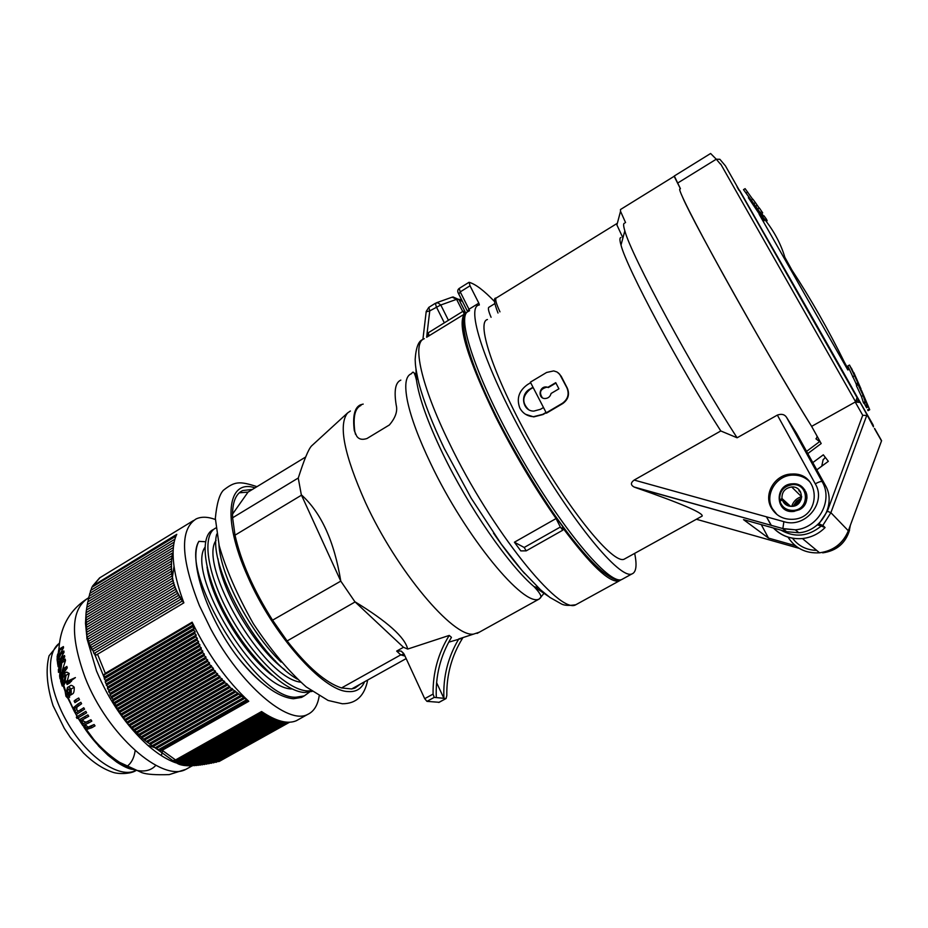 <?xml version="1.0" encoding="UTF-8"?>
<svg xmlns="http://www.w3.org/2000/svg" width="928" height="928" viewBox="0 0 928 928"><rect width="100%" height="100%" fill="white"/><g stroke="black" fill="none" stroke-linecap="round" stroke-linejoin="round"><path stroke-width="1.39" d="M216.05 540.374C197.908 565.013 262.462 677.544 300.637 682.196M284.873 669.83C255.374 648.417 221.653 591.368 218.022 558.807M205.506 541.743L198.894 541.349C179.034 572.321 256.314 700.141 296.148 697.195L304.291 695.872L309.326 692.218M198.882 541.337C188.198 560.025 206.758 617.132 237.986 657.558C259.109 683.437 277.576 697.172 293.387 698.749L301.554 697.404L304.256 695.896M215.957 527.928C201.712 534.389 206.468 572.599 229.274 614.255C251.906 655.91 287.054 690.061 307.33 690.919L311.286 690.792M213.521 529.436L213.475 529.459C198.975 535.688 203.487 573.864 226.258 615.612C248.866 657.384 284.154 691.662 304.558 692.485L312.133 691.406M218.962 544.736C220.377 575.186 249.98 632.316 281.126 662.105M216.804 534.052C207.408 563.98 256.963 656.2 297.238 679.099M679.818 187.56L674.459 176.842M811.698 426.486C790.204 392.092 752.77 327.851 723.33 274.676C693.831 221.386 677.022 187.792 679.992 189.045C677.022 187.792 693.808 221.34 723.295 274.584C752.701 327.712 790.111 391.929 811.629 426.37L855.222 402.033L859.282 402.381L857.043 397.578L855.616 401.812L858.145 400.397M682.648 197.397C694.608 225.411 774.892 368.091 811.664 426.428M175.798 762.816C167.028 759.788 157.69 753.954 147.784 745.312C126.347 725.858 109.26 701.069 96.5 670.944L86.907 638.441L85.968 613.953M172.237 578.422L174.023 566.184C175.566 577.251 178.837 589.466 183.872 602.84L95.271 655.586L95.224 652.802L94.041 653.73L92.498 649.24L91.86 649.855L91.501 647.268L90.886 647.86L90.561 645.25L89.981 645.842L86.675 635.1L85.492 623.28L86.06 613.037M86.084 612.84L86.397 610.079L171.877 558.389L171.541 561.104M86.443 610.056L86.78 607.399L172.156 555.733L171.784 558.447M86.872 607.341L87.232 604.673L172.504 553.018L172.109 555.744M87.383 604.58L87.766 601.912L172.933 550.269M87.963 601.785L88.369 599.105L173.362 547.532M88.612 598.954L89.042 596.263L173.687 544.864M89.332 596.089L89.784 593.386L174.174 542.103M90.132 593.178L90.596 590.486L174.905 539.203M90.979 590.243L91.802 587.459M288.016 722.228L216.108 762.317L214.913 762.12M286.59 722.146L213.637 762.839L212.454 762.63M285.267 722.007L211.224 763.315L210.053 763.106M284.026 721.822L208.881 763.756L207.71 763.535M282.843 721.601L206.596 764.162L205.436 763.93M281.718 721.346L204.392 764.521L203.232 764.289M280.627 721.056L202.246 764.846L201.086 764.602M279.572 720.754L200.17 765.124L199.021 764.881M278.551 720.43L198.163 765.356L197.026 765.101M277.553 720.082L196.226 765.554L195.112 765.287M276.579 719.722L194.37 765.693L193.256 765.426M275.628 719.339L192.595 765.797L191.493 765.519M274.688 718.956L190.89 765.855L189.799 765.565M273.772 718.55L189.266 765.867L188.187 765.565M272.867 718.133L187.711 765.82L186.644 765.519M271.985 717.704L186.238 765.739L185.194 765.414M270.628 717.031L269.63 716.706L271.011 717.321L184.846 765.612L183.814 765.275M271.011 717.321L268.424 716.451L269.839 717.042L183.535 765.438L182.503 765.09M269.839 717.042L267.287 716.138L268.749 716.718L182.294 765.206L181.285 764.846M266.742 715.964L267.74 716.346L181.122 764.939L180.136 764.568M265.826 715.534L266.8 715.929L180.032 764.626L179.058 764.243M264.979 715.047L265.942 715.465L179.011 764.266L173.455 761.285L175.462 761.54L172.852 760.658L175.543 759.939L261.58 711.532C276.092 721.311 287.657 724.385 296.299 720.743L299.164 719.154M174.128 761.517L144.501 740.115L127.368 723.295L125.083 719.328L123.215 718.04L123.088 716.636L121.266 715.326L121.185 713.899L119.41 712.565L119.352 711.115L117.624 709.746L117.612 708.261L115.93 706.881L115.954 705.373L112.787 700.988L112.88 699.422L109.968 694.875L110.119 693.274L108.68 691.754L108.854 690.119L107.462 688.576L107.66 686.929L105.247 682.08L105.479 680.386L104.249 678.762L104.992 676.767L103.333 675.387L105.328 673.322L192.131 622.178L191.887 623.233L103.333 675.387M275.233 660.701L274.653 661.038M275.256 660.724L274.676 661.049M273.076 659.495L273.725 659.124L273.041 659.472M262.195 665.678L261.626 666.002L262.218 665.701M272.194 657.488L271.475 657.894L272.217 657.511M260.687 664.065L260.049 664.436L260.71 664.1M270.709 655.864L269.932 656.305M259.202 662.464L258.506 662.859L259.225 662.488M270.732 655.899L269.967 656.34M269.259 654.24L268.424 654.716L269.271 654.252M257.74 660.84L256.998 661.27L257.752 660.864M175.647 762.387L263.25 713.145L262.357 712.681M176.39 762.92L263.819 713.794L262.902 713.342M177.19 763.408L264.457 714.398L263.529 713.957M178.072 763.86L265.164 714.954L264.213 714.525M268.749 716.718L267.554 716.277M289.606 722.216L219.089 761.505L217.477 761.552M193.476 520.55L99.563 577.935L92.638 585.997L176.772 534.342C173.118 541.766 172.202 552.38 174.023 566.184M171.378 563.714L171.692 561.011L86.095 612.724M171.309 566.277L171.576 563.598L85.875 615.322M171.32 568.794L171.552 566.126L85.736 617.886M171.413 571.277L171.622 568.62L85.678 620.403M171.599 573.701L171.761 571.056L85.712 622.874M171.877 576.079L172.005 573.458L85.817 625.31M172.33 575.812L86.014 627.688M172.701 580.708L172.736 578.121L86.292 630.031M175.392 589.419L175.253 586.914L88.241 638.974M176.274 591.496L176.088 589.002L88.937 641.109M177.248 593.514L177.016 591.055L89.714 643.197M175.543 759.939L162.203 750.3L248.774 701.29L230.016 687.474L227.082 683.843L224.843 682.706L224.588 681.396L222.384 680.236L222.175 678.902L220.006 677.718L219.843 676.35L217.72 675.155L217.604 673.751L215.516 672.533L215.447 671.095L213.405 669.854L213.37 668.38L209.438 664.332L209.484 662.801L207.594 661.49L207.675 659.936L205.83 658.602L205.958 657.012L204.16 655.644L204.311 654.031L202.571 652.639L202.756 650.992L201.063 649.577L201.295 647.906L199.636 646.468L199.903 644.774L198.302 643.301L198.592 641.573L197.049 640.076L197.362 638.336L195.866 636.805L196.202 635.042L194.764 633.488L195.124 631.701L193.732 630.112L194.114 628.314L192.78 626.702L104.249 678.762M194.114 628.314L105.479 680.386M193.732 630.112L105.247 682.08M195.124 631.701L106.534 683.681M194.764 633.488L106.326 685.351M196.202 635.042L107.66 686.929M195.866 636.805L107.462 688.576M197.362 638.336L108.854 690.119M197.049 640.076L108.68 691.754M201.063 649.577L112.787 700.988M202.756 650.992L114.376 702.426M202.571 652.639L114.318 703.958M204.311 654.031L115.954 705.373M204.16 655.644L115.93 706.881M205.958 657.012L117.612 708.261M205.83 658.602L117.624 709.746M207.675 659.936L119.352 711.115M207.594 661.49L119.41 712.565M209.484 662.801L121.185 713.899M209.438 664.332L121.266 715.326M211.387 665.62L123.088 716.636M211.375 667.116L123.215 718.04M213.37 668.38L125.083 719.328M213.405 669.854L125.245 720.696M215.447 671.095L127.159 721.961M215.516 672.533L127.368 723.295M217.604 673.751L129.317 724.548M217.72 675.155L129.572 725.847M219.843 676.35L131.567 727.076M220.006 677.718L131.857 728.352M222.175 678.902L133.887 729.559M222.384 680.236L134.224 730.8M224.588 681.396L136.288 731.995M224.843 682.706L136.671 733.201M227.082 683.843L138.782 734.373M227.383 685.119L139.212 735.556M229.657 686.244L141.346 736.704M230.016 687.474L141.822 737.853M232.313 688.588L143.991 739.001M232.719 689.794L144.501 740.115M235.051 690.884L146.705 741.24M235.503 692.068L147.262 742.319M237.87 693.146L149.489 743.432M238.357 694.283L150.104 744.488M240.746 695.35L152.354 745.59M241.292 696.464L153.004 746.611M243.704 697.52L155.289 747.701M244.296 698.598L155.985 748.699M246.732 699.642L158.769 749.499L157.041 749.198L172.933 760.67M247.37 700.698L159.059 750.717L158.769 749.499M162.203 750.3L159.059 750.717M175.462 761.54L262.752 712.449L261.325 711.672M192.78 626.702L193.186 624.88L104.992 676.767M193.186 624.88L191.887 623.233M175.995 536.082L91.93 587.25M92 587.215L92.638 585.997M171.657 572.854L172.991 572.054M244.888 646.967L245.943 646.352M256.348 640.343L257.485 639.694M178.304 595.509L178.025 593.05L90.561 645.25M173.234 582.958L173.234 580.383L86.652 632.328M179.44 597.458L179.116 595.022L91.501 647.268M173.872 585.162L173.814 582.61L87.104 634.59M198.592 641.573L110.119 693.274M180.658 599.36L180.287 596.948L92.498 649.24M198.302 643.301L109.968 694.875M174.58 587.308L174.487 584.779L87.638 636.805M199.903 644.774L111.464 696.371M181.946 601.228L181.528 598.838L93.577 651.189M199.636 646.468L111.348 697.96M201.295 647.906L112.88 699.422M183.338 603.154L182.851 600.694L95.224 652.802M248.774 701.29C226.896 681.024 208.011 654.658 192.131 622.178M319.174 695.977C317.689 705.466 313.803 711.637 307.504 714.502C288.016 725.081 240.758 685.2 210.772 628.975L199.381 605.566C180.751 558.262 179.661 529.389 196.11 518.938C201.353 516.502 207.768 516.687 215.366 519.506M63.765 668.299L64.136 669.738L60.053 678.913L59.589 675.92L60.668 664.993L58.487 672.359L58.383 669.529L62.072 660.922L59.937 676.036L63.765 668.299L66.874 666.443L67.257 667.882L62.814 674.389M62.072 660.922L65.169 659.066L65.482 660.562L62.234 670.492M61.422 657.36L61.642 658.671L58.128 666.745L57.084 659.599L57.455 654.89L60.32 648.44L57.304 658.764L57.594 659.437L60.761 652.813L60.923 654.089L58.093 659.936L58.197 663.601L61.422 657.36L64.519 655.504L64.751 656.827L61.422 661.884M60.32 648.44L63.406 646.596L63.51 647.825L59.763 654.472M60.761 652.813L63.846 650.969L64.02 652.245L59.844 659.994M85.712 724.316L86.107 725.452C87.731 727.007 88.821 727.378 89.378 726.566L94.111 724.524L95.027 725.858L91.884 727.691L85.678 729.779L85.318 728.457M82.36 717.97L87.882 714.885L88.74 716.288L81.142 720.488L81.223 722.193L83.729 723.492L87.777 721.578L88.67 722.947L83.949 725.07L84.1 726.624L87.093 727.9L90.956 726.346L91.884 727.691M82.94 719.536L83.23 721.021L85.956 722.193L90.932 719.745L91.826 721.126L88.67 722.947M64.67 675.804L64.624 680.108M65.737 681.512L63.974 685.003L62.222 686.047L60.645 680.943L62.025 684.272L62.802 682.973L61.979 681.396L62.188 675.282L63.962 673.74L66.016 675.329L64.937 681.987L64.38 680.618L65.053 676.512L63.417 675.712L62.408 680.92L63.417 682.126L64.693 681.372M63.429 673.937L66.746 672.081L69.206 673.438L67.384 680.537L64.937 681.987M69.252 689.168L69.902 692.787L67.234 694.596L65.714 693.123L66.085 695.722L67.779 698.204L65.934 696.232L65.18 691.743L66.433 691.986L67.454 687.486C68.22 686.5 69.414 687.045 71.015 689.121C71.479 692.578 71.178 694.666 70.11 695.362L69.391 694.063L69.983 690.13L67.848 689.156L67.234 694.596M67.756 694.295L68.892 695.791M67.315 696.719L69.24 695.594L69.484 697.195M67.616 687.393L69.994 685.978C70.818 684.864 72.233 685.282 74.217 687.23C74.321 691.186 73.764 693.425 72.558 693.912L70.11 695.362M77.697 704.143L78.439 705.582L74.75 708.412L74.646 710.906C75.968 712.565 76.746 712.948 76.989 712.089L83.764 707.774L84.564 709.201L76.131 714.595L74.066 711.01L73.44 707.704L77.697 704.143L80.84 702.299L81.594 703.749L76.954 707.124L76.653 709.734L78.335 711.138M82.65 713.214L85.805 711.37L86.629 712.797L78.01 717.866L77.256 716.578L82.65 713.214L83.485 714.63L78.01 717.866M71.363 680.734L69.82 682.927L67.118 684.528L66.538 682.904L68.916 680.491L70.946 680.224L70.261 681.384L75.412 677.579L68.916 680.491M75.551 699.851L78.694 698.007L79.506 699.654L74.936 702.635L74.136 701.011L75.551 699.851L76.363 701.498L74.936 702.635M76.746 716.915L77.488 718.179L79.332 717.112L77.036 718.458L76.316 717.205L77.268 716.602M237.986 657.558C245.932 667.65 253.843 676.002 261.731 682.602M76.363 701.498L79.506 699.654M70.946 680.224L75.412 677.579M70.261 681.384L68.115 682.266L69.797 681.268M68.115 682.266L68.405 683.078L71.537 681.233M83.485 714.63L86.629 712.797M80.608 709.607L81.409 711.045L76.131 714.595M81.409 711.045L84.564 709.201M67.744 694.063L69.902 692.787M63.417 682.126L63.777 683.53L65.923 682.254M63.777 683.53L62.222 686.024L60.691 680.584M90.956 726.346L94.111 724.524M84.924 728.689L82.638 724.188L80.516 722.135L80.191 719.235L87.882 714.885M84.738 716.718L85.596 718.121M58.128 666.745L59.299 666.049M61.642 658.671L64.751 656.827M60.424 649.681L63.51 647.825M62.373 662.418L65.482 660.562M58.487 672.359L59.624 671.686M68.405 683.078L67.118 684.528M78.439 705.582L81.594 703.749M67.825 698.169L69.739 697.044M60.761 680.131L61.596 679.632L61.225 678.217M87.777 721.578L90.932 719.745M60.923 654.089L64.02 652.245M60.053 678.913L61.526 678.043M64.136 669.738L67.257 667.882M680.444 188.755L674.308 175.984L710.616 153.491L716.265 159.21L719.873 159.291L725.035 165.404M545.977 412.798L543.042 414.526L533.739 416.892L525.526 414.282M545.826 412.531L542.764 414.34L533.449 416.707C527.336 416.266 522.8 413.389 519.842 408.076C516.304 398.611 518.891 390.758 527.603 384.528L530.642 382.719M532.869 387.312L529.83 389.122C519.68 394.458 522.58 411.162 533.762 411.116L540.467 409.306L543.24 407.659M533.02 387.591L530.12 389.319C522.313 395.92 521.745 402.624 528.426 409.468M701.197 516.594L702.194 516.049C703.227 512.882 680.885 503.347 635.17 487.444L634.079 487.003C630.53 485.031 630.564 482.722 634.172 480.066L720.801 430.963L737.11 437.784L777.351 415.094C781.515 413.61 784.578 414.364 786.55 417.345L796.63 433.411L825.282 485.182L822.104 481.609C821.187 481.168 818.914 481.899 815.271 483.801C826.883 502.64 805.156 528.693 783.882 521.664L634.172 480.066M620.913 237.568C619.579 237.696 619.602 240.19 621.006 245.062C626.493 267.496 680.189 368.045 720.801 430.963M625.553 558.424L623.987 559.282C613.083 563.853 570.975 513.033 533.206 446.577C495.297 380.155 475.472 322.248 487.432 319.522M558.285 372.859L561.185 376.258L567.298 388.113C569.804 394.319 568.307 399.458 562.797 403.529L546.43 413.18L530.375 382.162L546.615 372.464L553.714 370.91L556.974 371.977L559.677 374.228L566.927 387.846C569.444 394.064 567.948 399.202 562.426 403.274L546.047 412.925M551.081 393.472L558.911 388.832L555.733 382.661L547.926 387.301L546.29 386.953C539.087 386.292 537.59 398.448 544.887 398.541C548.146 398.402 550.211 396.708 551.081 393.472M547.926 387.301L546.662 387.22C540.328 388.948 538.901 392.451 542.358 397.752M555.93 383.044L548.297 387.579M494.74 303.665L488.963 307.226C487.768 307.864 488.464 311.216 491.074 317.283M494.531 301.542C483.882 290.441 475.414 284.038 469.139 282.321L470.02 285.801L478.825 303.154L479.347 304.941L478.639 305.126C465.276 308.108 487.293 372.824 529.958 447.609C572.495 522.429 619.66 579.142 631.782 574.003C636.202 572.448 637.165 565.581 634.671 553.39M467.062 345.425C481.481 405.35 568.586 549.573 603.594 572.692M795.319 545.676L768.512 538.101L743.537 519.645L786.642 531.721L798.811 532.753C821.408 531.315 836.662 504.008 825.282 485.182M771.33 507.848C763.036 493.858 775.251 473.86 792.06 474.046C820.793 472.097 822.011 517.905 793.15 519.286C783.441 519.703 776.168 515.898 771.33 507.848M761.262 524.61L768.512 538.101M617.236 223.671L616.9 224.947L622.932 237.904M809.668 481.632C805.11 477.224 799.576 475.043 793.08 475.101C776.33 474.916 764.162 494.833 772.432 508.776L777.003 514.564M799.379 509.739C812.371 503.428 807 482.56 792.756 483.801C774.219 483.836 774.892 513.509 793.428 511.49L799.379 509.739M625.565 222.581L620.53 211.306L620.472 209.531L674.25 176.227M624.811 230.759L624.695 231.374M785.134 509.565L783.696 507.28M802.36 488.453L804.75 489.787M737.11 437.784C693.657 370.98 630.936 254.852 624.834 230.84C623.326 225.829 623.233 223.288 624.556 223.207M807.789 453.583L821.187 443.538L811.629 426.37M679.574 187.085L674.598 177.178M789.345 506.178L782.258 499.751L779.961 501.398C782.153 507.454 786.573 510.458 793.231 510.412L794.322 511.398M780.576 500.958L779.682 500.146C779.276 491.283 783.592 486.11 792.605 484.625C809.204 483.326 809.889 509.82 793.231 510.412M779.682 500.146L781.968 498.498L790.61 506.363M781.968 498.498C781.759 491.921 784.995 488.082 791.677 486.98C804.216 485.947 804.727 505.98 792.141 506.375C787.234 506.41 783.94 504.194 782.258 499.751M825.294 457.376L823.09 459.894M795.806 475.194L796.85 474.417M812.789 462.62L823.333 454.813L828.333 461.332L816.791 469.846M818.577 523.798L822.834 525.422L825.073 527.556L821.199 526.048C808.323 536.581 794.855 537.927 780.796 530.085M853.435 373.45L856.811 380.434L853.435 373.45M856.834 385.259L847.798 366.003L849.503 365.04L853.11 371.873L851.44 368.149L858.528 384.32L849.503 365.04M866.102 406.905L867.808 405.965L861.532 390.456L869.722 409.735L863.191 394.33L868.272 406.812L866.566 407.752L865.812 406.186M868.272 406.812L867.808 405.965M869.722 409.735L868.04 410.675L867.634 409.805L869.316 408.865M865.812 402.682L864.096 403.634L863.365 402.578L861.462 396.465L863.168 395.514L858.098 384.702L862.657 394.029L860.5 388.542L867.425 405.292L864.328 398.066L865.093 401.615L863.168 395.514M863.365 402.578L865.093 401.615M867.425 405.292L865.708 406.232L864.432 403.448M865.209 405.397L866.926 404.446M861.462 396.465L856.393 385.665L858.098 384.702M853.783 372.499L861.033 388.971L853.783 372.499M848.575 369.553L847.832 369.982L759.139 214.229L763.21 221.363L764.034 220.864L760.519 214.333C772.316 227.998 780.425 242.301 784.833 257.253L791.944 270.106C810.944 299.118 828.379 329.742 844.283 361.955L848.285 369.286M876.357 431.682L874.64 428.492C877.006 432.784 876.948 432.819 874.443 428.574L881.519 440.893M737.052 186.899L739.001 190.344M759.626 213.939L748.351 197.71L759.394 214.078M753.188 202.78L743.49 189.637L761.076 213.858L751.286 200.193L752.91 199.207L755.427 202.652L753.803 203.626M817.382 524.854L821.199 526.048M767.108 220.736L766.505 219.321L765.275 220.064M766.505 219.321L764.034 215.841L762.572 216.723M763.64 216.085L761.633 213.521M762.677 212.895L759.371 208L757.747 208.986M752.712 199.323L745.114 188.651L743.49 189.637M759.185 208.116L755.427 202.652M747.701 192.084L746.077 193.07M761.876 211.526L760.252 212.5M757.097 205.366L755.485 206.341M855.222 402.033L862.727 415.268L866.729 415.489L830.885 512.685L848.331 530.781C842.972 543.483 833.39 550.826 819.586 552.81C805.701 553.598 795.157 548.344 787.953 537.045M873.457 426.892L873.248 425.21L739.802 190.669M817.174 436.311L816.234 439.037M451.46 637.362C440.417 655.818 435.371 675.897 436.311 697.589L434.234 697.38L433.074 694.086C432.773 672.858 438.155 653.3 449.233 635.425L451.46 637.362M433.074 694.086L424.699 698.668L404.179 654.298L401.198 651.085L396.674 651.085L403.483 647.28L407.682 649.066L449.233 635.425M448.7 642.188L462.62 638.128C451.774 655.62 446.496 674.749 446.809 695.536L446.078 698.529L436.311 697.589M458.861 638.847C447.946 657.082 442.958 676.918 443.909 698.355L436.589 682.648M479.347 632.188L473.605 634.102C453.189 637.548 396.72 570.766 365.47 502.547C344.079 454.592 338.128 424.711 347.617 412.914L350.39 411.023M311.912 445.602L311.541 445.95C308.514 449.106 304.082 459.824 298.259 478.106L301.322 494.798C321.123 512.534 334.277 541.314 340.785 581.125L272.565 620.182C253.541 589.999 241.025 561.66 235.016 535.178L232.603 517.778C232.081 503.115 235.422 494.044 242.626 490.564L252.451 489.416L248.043 492.095L232.522 514.124M403.483 647.28L354.856 601.704L340.785 581.125M354.856 601.704C387.417 621.586 405.026 637.374 407.682 649.066M340.599 580.731L301.322 494.798M355.76 686.662L354.032 688.402M360.296 684.145L355.088 688.008L351.631 688.97L341.516 687.95C325.821 682.857 307.69 667.197 287.123 640.958L272.565 620.182M239.273 492.826L248.043 492.095M355.099 601.936L287.123 640.958M305.672 457.005L252.451 489.416M298.282 478.001L232.603 517.778M301.496 495.181L235.016 535.178M400.826 380.12C395.409 382.406 393.866 390.758 396.21 405.153C397.752 411.185 395.467 417.797 389.377 424.966L366.966 438.526C362.117 440.092 358.672 439.246 356.63 435.998L354.31 430.638C352.489 416.046 354.577 407.427 360.551 404.794L363.196 404.098M444.326 322.84L436.311 306.785L435.394 303.27L437.877 302.76L440.788 304.999L456.599 299.326L452.168 297.169M459.105 299.257L461.935 300.359M360.969 405.466C354.937 408.134 352.895 416.904 354.856 431.798L355.54 434.385M424.699 698.668L426.95 701.359L439.06 702.287M404.179 654.286L400.745 654.878L341.516 687.95M406.162 658.59L351.631 688.97M514.402 542.219L520.794 550.896L526.222 550.849L524.192 547.474L514.402 542.219L556.081 518.543L560.338 527.034L562.774 530.201L562.391 527.371C590.591 565.175 609.487 583.051 619.08 580.986L575.824 604.743C559.886 615.171 491.167 530.236 449.442 443.317C420.836 385.12 411.754 342.432 424.293 338.708M556.081 518.543C533.96 486.782 513.694 452.632 495.262 416.069C467.689 359.032 457.33 325.078 464.197 314.221L463.142 311.193L465.148 313.351L466.587 312.655M621.192 579.722L619.08 580.986M464.197 314.221L427.193 336.922M429.165 335.866L428.214 332.804M426.95 334.44L429.757 310.868L426.184 311.831M272.206 675.306C243.298 653.776 211.143 599.418 207.048 567.066M204.891 547.381C186.308 573.991 254.945 689.527 292.169 688.959M135.152 750.648C134.003 758.582 130.86 764.115 125.732 767.236M135.65 770.576C119.735 778.801 88.682 758.315 68.556 724.513C48.233 690.826 44.695 653.463 59.485 643.197M189.057 767.584L185.925 769.312C162.203 782.803 107.323 734.941 85.156 677.649C69.925 635.715 70.98 609.151 88.322 597.957C69.588 609.638 59.763 627.363 58.835 651.154M94.354 653.44L104.354 677.997M105.328 673.322L97.498 654.147M93.937 584.791L100.038 577.599M162.586 750.624L161.368 755.636M155.811 765.333C142.552 780.645 108.344 763.814 83.88 727.216M82.928 725.8L80.875 722.657M80.191 721.566L77.964 717.912M77.221 716.636L74.472 711.695M73.695 710.233L67.964 698.1M66.213 690.977L65.389 691.464L63.278 685.421M59.021 666.849L58.94 666.258M58.499 651.897L59.009 647.86M66.085 695.722L67.895 694.654M67.28 693.181L69.426 691.928M67.419 689.55L68.44 688.947M62.663 676.616L64.38 675.596M62.408 680.92L64.473 679.702M80.353 719.142L82.488 717.889M57.675 655.597L59.821 654.31M74.646 710.906L76.653 709.734M74.75 708.412L76.954 707.124M71.015 689.121L74.217 687.23M66.016 675.329L69.206 673.438M63.962 673.74L66.746 672.081M87.093 727.9L89.378 726.566M84.1 726.624L86.107 725.452M83.729 723.492L85.956 722.193M81.223 722.193L83.23 721.021M57.826 662.905L58.812 662.314M58.093 659.936L60.227 658.66M57.304 658.764L58.081 658.3M623.442 578.585L621.621 579.594C609.046 584.976 561.533 528.624 519.088 453.954C476.505 379.343 454.987 314.476 468.756 311.228C452.725 316.947 475.043 381.222 516.989 455.277C559.271 529.111 605.845 585.777 621.621 579.594L631.782 574.003M469.556 310.741L468.976 309.244L478.825 303.154M467.515 311.495L468.976 309.244L460.23 291.891L470.02 285.801M786.642 531.721L782.977 528.763L795.296 529.807C818.171 528.334 833.622 500.668 822.104 481.609L786.55 417.345M635.17 487.444L782.849 528.577L634.079 487.003M799.136 548.344L696.383 519.262M777.351 415.094L815.271 483.801M499.96 311.831C496.086 303.444 494.879 298.816 496.341 297.946L616.76 223.636M458.792 294.176L460.23 291.891L459.232 288.411M850.338 525.364C847.844 540.978 838.634 550.142 822.718 552.856L822.231 552.45M783.882 521.664L782.849 528.577L795.296 529.807L798.811 532.753M822.834 525.422L830.885 512.685L827.347 511.224L818.914 523.902M766.424 516.803L771.214 525.468M773.36 527.997C781.202 535.943 790.888 539.47 802.418 538.553C811.223 537.532 818.774 533.867 825.073 527.556M856.706 385.108L858.4 384.157M855.976 383.96L857.692 382.997M852.6 376.849L854.305 375.886M857.043 397.578L725.383 165.787M862.727 415.268L827.347 511.224M791.944 270.106L791.19 270.547M784.833 257.253L783.928 257.787M844.283 361.955L843.506 362.384M874.64 428.492L881.588 440.696L848.32 530.851C842.995 543.553 833.414 550.872 819.586 552.81L802.418 538.553C790.992 539.412 781.376 535.908 773.558 528.055M792.489 538.17C798.416 546.047 806.467 550.118 816.652 550.374M720.673 163.966L855.616 401.812M677.521 183.141L716.265 159.21L720.43 164.117M364.553 681.767C361.444 688.924 355.923 692.184 348 691.557C323.106 691.093 272.67 634.59 247.498 575.975C221.688 518.381 227.673 478.628 255.014 487.85M544.249 593.027L539.388 598.908C524.506 608.269 465.566 537.092 430.824 463.814C418.876 438.886 411.116 418.122 407.554 401.534C404.306 385.41 405.513 376.165 411.162 373.787C411.846 374.645 413.238 366.514 416.463 380.19L415.988 369.356M414.445 373.265L416.695 373.566M435.325 303.305L428.864 307.342L429.757 310.868L440.788 304.999L448.433 320.299M453.003 296.937L458.977 299.593L456.599 299.326L462.712 311.472M462.538 301.542L458.977 299.593L465.728 313.003M354.856 431.798L354.31 430.638M445.927 698.552L438.758 702.45M426.95 701.359L434.234 697.38M396.674 651.085L400.745 654.878L405.002 656.084M560.338 527.034L524.192 547.474M548.228 596.194L534.052 586.635C509.066 565.662 468.64 507.349 442.888 453.885C427.878 422.634 419.073 398.066 416.463 380.19L417.298 376.606M444.86 449.674L441.821 443.34M524.703 573.597C514.866 562.507 504.449 549.005 493.476 533.101M577.947 603.583L575.824 604.743C569.073 605.798 564.27 605.532 561.394 603.931L549.944 597.458L540.572 589.825L522.023 570.511L501.213 544.005L471.099 498.046L444.222 448.352C432.286 423.458 423.818 401.696 418.818 383.055C415.442 368.045 415.396 365.156 415.164 359.391C415.976 347.513 418.528 340.889 422.808 339.532M426.625 337.258L426.845 335.414M213.475 529.459L214.055 529.111M135.836 770.646C130.686 774.045 118.053 774.335 112.45 772.131C102.73 768.79 93.09 762.422 83.532 753.037L70.238 737.296L64.334 728.41L53.058 705.64C46.887 686.233 45.542 669.633 49.045 655.829L59.52 642.953M192.351 765.739L186.087 769.242M147.784 745.312L155.382 747.852M86.907 638.441L87.162 636.817M174.568 761.621L173.118 760.786M307.504 714.502L296.299 720.743M185.925 769.312L169.232 774.602C155.753 775.042 146.682 774.404 142.042 772.711L119.515 762.317C106.871 753.93 95.712 743.061 86.037 729.71M82.546 724.675L81.942 723.759M79.727 720.29L78.207 717.773M77.442 716.462L76.316 714.49M73.266 708.783L68.278 697.914M65.726 691.267L63.719 685.154M132.147 769.358C128.331 768.744 123.169 766.308 116.673 762.05L108.077 755.334L98.716 746.193L77.882 717.959M77.14 716.683L67.848 698.169M65.238 691.638L63.104 685.514M61.387 679.76L61.016 678.345M58.812 667.522L58.661 666.42M58.348 652.28L58.719 649.82M67.779 698.204L69.681 697.09M58.615 670.944L58.383 669.529M59.589 675.92L60.123 678.275M57.153 656.351L57.35 660.55M57.466 661.954L57.675 664.193M702.194 516.049L623.987 559.282M498.011 313.026C494.009 302.679 493.383 297.691 496.12 298.062M459.174 288.434C457.492 289.756 457.295 291.52 458.594 293.724L467.329 311.054M792.06 474.046L793.08 475.101M616.9 224.947L620.53 211.306M459.232 288.399L468.93 282.356M621.006 245.062L624.834 230.84M849.572 530.085C845.594 543.251 836.638 550.838 822.718 552.856M791.677 486.98L801.676 496.816M856.822 385.271L858.528 384.32M806.571 451.391L819.969 441.345M766.516 516.838L771.377 525.515M767.154 220.713L766.215 221.282M762.7 212.883L761.076 213.858M848.621 369.53L847.832 369.982M759.904 213.765L759.139 214.229M848.331 530.793L881.53 440.87M737.354 187.444L739.604 190.518M873.028 426.161C858.04 396.859 775.17 252.416 739.442 190.437M821.744 466.192L823.171 459.522M799.808 502.106L797.361 504.519M806.966 498.034L806.154 498.116M801.119 499.6L794.855 505.806M806.989 497.002L805.864 497.025M801.548 497.965L796.479 501.201L793.138 506.259M806.931 496.016L805.817 495.981M801.688 496.561C796.665 498.15 793.336 501.433 791.677 506.398M791.166 510.47L791.248 511.49L791.422 510.69M806.826 495.088L805.678 494.972L806.757 494.728M790.134 510.284L790.285 511.386M806.652 494.206L805.481 494.009M789.136 510.075L789.368 511.224M806.42 493.348L805.202 493.081M788.174 509.808L788.487 511.003M806.142 492.524L804.843 492.165M800.539 491.852L799.924 491.91M787.211 509.46L787.628 510.736M805.817 491.712L804.414 491.248M799.843 490.773L798.857 490.854M786.26 509.02L786.793 510.412M793.173 506.247L801.56 497.93M805.829 496.19L806.931 495.912M795.11 505.714L801.038 499.821M805.852 497.489L806.989 497.141M805.736 498.881L806.931 498.452M459.221 638.8L473.605 634.102M311.541 445.95L347.617 412.914M242.626 490.564L240.201 492.049M367.662 680.038C364.634 695.861 356.178 703.772 342.304 703.749L328.106 700.454L306.194 686.906C288.376 671.037 270.744 649.925 253.286 623.581C237.116 594.86 225.748 568.864 219.17 545.571L215.342 518.334C216.723 503.869 219.379 494.531 223.335 490.32C234.703 481.4 239.227 480.866 256.975 486.655M538.437 587.865L534.052 586.635C545.722 599.117 538.913 597.725 539.388 598.908L477.073 633.441M438.909 702.438L446.078 698.529M403.692 653.416L401.198 651.085M404.364 654.681L403.135 654.194M562.774 530.201L526.222 550.849M452.18 297.157L436.508 302.748M463.107 311.216L428.179 332.827L427.216 336.968M428.794 307.377L426.219 311.425L422.901 339.462M819.598 441.612L815.909 438.793"/></g></svg>
